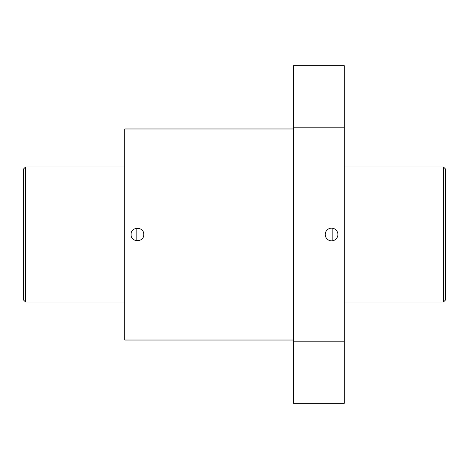 <?xml version="1.0" encoding="UTF-8"?>
<svg xmlns="http://www.w3.org/2000/svg" width="469" height="469" viewBox="0 0 469 469"><rect width="100%" height="100%" fill="white"/><g stroke="black" fill="none" stroke-linecap="round" stroke-linejoin="round"><path stroke-width="0.7" d="M293.594 340.025L124.754 340.025L124.754 128.975L293.594 128.975M143.749 234.5C144.124 242.661 130.716 242.666 131.085 234.5C130.699 226.345 144.124 226.328 143.749 234.5M344.246 127.803L344.246 65.66L293.594 65.66L293.594 127.803L344.246 127.803L344.246 341.198L293.594 341.198L293.594 127.803M293.594 341.198L293.594 403.34L344.246 403.34L344.246 341.198M325.252 234.5A6.332 6.332 0 0 0 332.849 240.703A6.332 6.332 0 0 0 337.856 233.65A6.332 6.332 0 0 0 331.161 228.18A6.332 6.332 0 0 0 325.252 234.5M332.849 240.703L332.849 228.297M136.151 240.697L136.151 228.303M443.44 166.964L445.55 169.075L445.55 299.926L443.44 302.036L443.44 166.964L344.246 166.964M124.754 302.036L25.561 302.036L25.561 166.964L124.754 166.964M25.561 302.036L23.45 299.926L23.45 169.075L25.561 166.964M443.44 302.036L344.246 302.036"/></g></svg>
